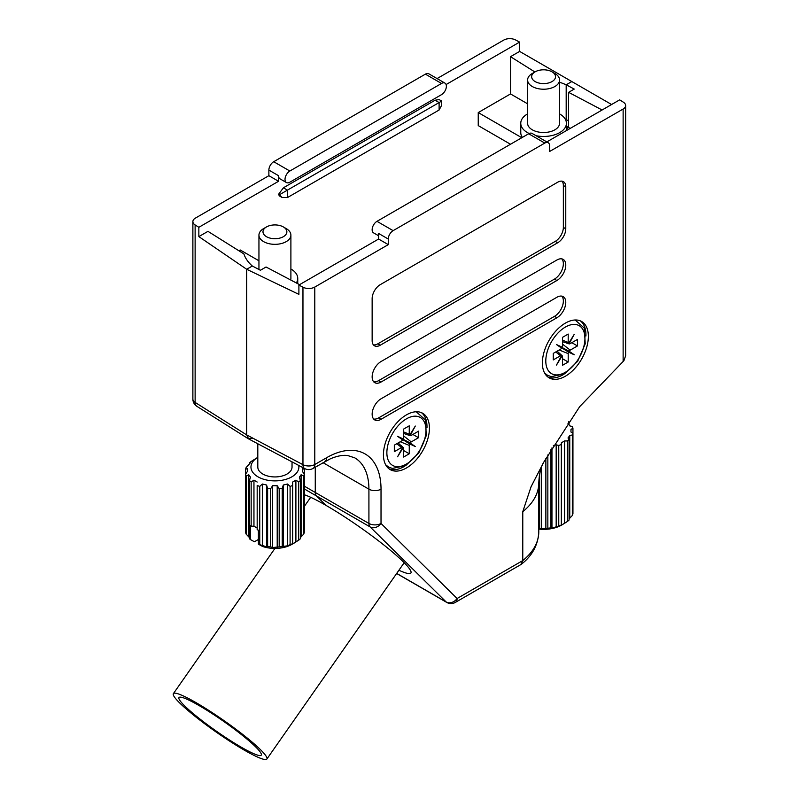 <?xml version="1.0" encoding="UTF-8"?>
<svg xmlns="http://www.w3.org/2000/svg" width="799" height="799" viewBox="0 0 799 799"><rect width="100%" height="100%" fill="white"/><g stroke="black" fill="none" stroke-linecap="round" stroke-linejoin="round"><path stroke-width="1.2" d="M440.718 101.623L439.11 102.562L435.075 100.225L283.395 187.795L287.43 190.132L287.43 197.583L439.11 110.012L439.11 102.562L279.36 194.786L281.967 197.413L279.37 195.915L278.551 194.317L283.395 187.795M435.075 100.225L439.1 99.565L441.697 101.064L441.697 105.198L439.11 110.012M527.61 103.82L510.511 93.942L478.241 112.569L478.241 125.613L510.511 144.249M510.511 93.942L510.511 56.679L519.62 51.416L519.62 42.097L515.555 39.95A8.559 4.944 0 0 0 503.72 40.1L437.083 78.572M446.092 84.554L519.62 42.097M286.432 182.552A6.841 3.955 120 0 0 289.847 182.212L441.527 94.642A6.841 3.955 120 0 0 446.371 86.252A6.841 3.955 120 0 0 444.953 83.116A6.841 3.955 120 0 0 441.527 83.456L289.847 171.026A6.841 3.955 120 0 0 285.013 179.415A6.841 3.955 120 0 0 286.432 182.552L279.97 178.826A6.841 3.955 -60 0 1 278.551 175.69L268.873 170.097L268.873 175.69L195.385 218.117A8.559 4.944 -0 0 0 192.879 221.613A8.559 4.944 -0 0 0 195.126 224.948L198.851 227.296L278.551 181.283L278.551 175.69M198.851 227.296L198.851 236.614L207.96 231.35L243.885 253.902A51.346 30.911 2.2 0 0 252.334 266.017L246.691 269.273L246.691 434.906L248.359 438.771L252.744 438.401M258.946 260.794L240.229 249.987L238.881 250.766M315.265 467.145L315.265 492.474A8.559 4.944 120 0 0 316.444 495.939L326.042 505.407L316.444 495.939A8.559 4.944 -60 0 1 315.265 492.474L315.265 467.145M566.411 126.212L568.598 127.48L566.411 128.749M568.598 120.959L566.181 119.56L566.181 84.814A51.346 30.911 2.2 0 0 559.56 82.257M570.216 128.409L568.598 127.48L568.598 92.334L574.251 89.069L566.181 84.814L571.824 81.558L566.181 84.814L566.181 119.56L565.283 119.201M534.891 71.98L510.511 56.679M611.595 104.519L519.62 51.416M198.851 236.614L246.691 269.273L252.334 266.017L260.404 270.262L266.047 267.006L299.565 284.664M268.873 170.097A6.841 3.955 -60 0 1 273.717 161.718L289.847 171.026M441.527 83.456L425.388 74.147L273.717 161.718M425.388 74.147A6.841 3.955 -60 0 1 428.813 73.808L444.953 83.116M305.408 504.858A68.454 8.32 35 0 1 304.279 503.69M304.279 494.751A68.454 8.32 35 0 1 326.042 505.407A68.454 8.32 -145 0 1 384.699 545.657A68.454 8.32 -145 0 1 410.896 573.013A68.454 8.32 -145 0 1 398.911 570.246M268.873 175.69L278.551 181.283M521.807 137.728L478.241 112.569M287.43 197.583L281.967 197.413M389.013 468.813A32.519 18.777 120 0 0 404.014 466.586A32.519 18.777 120 0 0 404.873 466.067M547.944 377.048A32.519 18.777 120 0 0 562.955 374.821A32.519 18.777 120 0 0 563.814 374.302M565.372 323.116A32.519 18.777 120 0 0 544.129 351.77A32.519 18.777 120 0 0 549.113 377.827A32.519 18.777 120 0 0 565.372 376.219A32.519 18.777 120 0 0 586.616 347.565A32.519 18.777 120 0 0 581.632 321.508A32.519 18.777 120 0 0 565.372 323.116M406.431 414.881A32.519 18.777 120 0 0 385.188 443.535A32.519 18.777 120 0 0 390.172 469.592A32.519 18.777 120 0 0 406.431 467.984A32.519 18.777 120 0 0 427.675 439.33A32.519 18.777 120 0 0 422.691 413.273A32.519 18.777 120 0 0 406.431 414.881M195.126 224.948L195.126 402.426L246.691 434.906L302.961 464.678A8.559 4.724 117.9 0 0 304.739 468.604L248.549 438.871L246.691 434.906L246.691 269.273L298.896 294.372L298.896 285.053L378.596 239.041L378.596 233.448L388.284 239.041A6.841 3.955 120 0 1 393.118 230.651L544.798 143.081L528.658 133.763A6.841 3.955 -60 0 1 532.084 133.423L548.224 142.741A6.841 3.955 120 0 0 544.798 143.081M546.806 141.922L619.664 99.855L623.39 102.202A8.559 4.944 0 0 1 625.637 105.548L625.637 355.745L623.899 360.699L579.684 406.651L543.72 462.251L531.065 486.731L522.776 511.67L522.776 560.578A85.573 49.408 0 0 0 538.796 531.794L538.796 482.886C539.175 473.927 540.823 467.045 543.72 462.251M602.116 109.992L568.598 92.334M298.896 285.053L302.961 287.211A8.559 4.944 -0 0 0 314.786 287.061L388.284 244.624L388.284 239.041M565.772 186.866A11.406 6.592 120 0 0 563.415 181.643A11.406 6.592 120 0 0 557.702 182.212L380.214 284.684A11.406 6.592 120 0 0 372.144 298.656L372.144 340.584A11.406 6.592 120 0 0 374.511 345.807A11.406 6.592 120 0 0 380.214 345.238L557.702 242.766A11.406 6.592 120 0 0 565.772 228.794L565.772 186.866L563.355 185.468A11.406 6.592 120 0 0 562.077 181.173M556.903 280.499A12.554 7.251 120 0 0 565.103 269.433A12.554 7.251 120 0 0 563.175 259.375A12.554 7.251 120 0 0 556.903 260.005L381.023 361.548A12.554 7.251 120 0 0 372.823 372.604A12.554 7.251 120 0 0 374.741 382.661A12.554 7.251 120 0 0 381.023 382.042L556.903 280.499L554.476 279.101A12.554 7.251 120 0 0 562.316 269.153A12.554 7.251 120 0 0 561.847 258.886M556.903 317.762A12.554 7.251 120 0 0 565.103 306.696A12.554 7.251 120 0 0 563.175 296.639A12.554 7.251 120 0 0 556.903 297.268L381.023 398.811A12.554 7.251 120 0 0 372.823 409.867A12.554 7.251 120 0 0 374.741 419.924A12.554 7.251 120 0 0 381.023 419.305L556.903 317.762L554.476 316.364A12.554 7.251 120 0 0 562.316 306.417A12.554 7.251 120 0 0 561.847 296.149M548.224 142.741A6.841 3.955 120 0 1 549.642 145.877L549.642 151.47L623.13 109.034A8.559 4.944 0 0 0 625.637 105.548M378.596 235.765L373.562 232.859A6.841 3.955 -60 0 1 372.144 229.722A6.841 3.955 -60 0 1 376.988 221.333L528.658 133.763M388.284 244.624L378.596 239.041M520.858 564.583L522.776 560.578L457.088 598.511A8.559 6.911 -45.4 0 1 446.172 601.977L370.097 526.911A8.559 6.911 -45.4 0 0 381.023 523.445L457.088 598.511A8.559 4.944 -120 0 1 455.32 602.426L520.858 564.583M373.652 419.026A12.554 7.251 120 0 0 378.596 417.907L554.476 316.364M373.652 381.762A12.554 7.251 120 0 0 378.596 380.644L554.476 279.101M373.423 344.878A11.406 6.592 120 0 0 377.787 343.84L555.285 241.368A11.406 6.592 120 0 0 563.355 227.395L563.355 185.468M426.986 427.765A32.519 18.777 120 0 0 421.433 412.654M585.927 335.999A32.519 18.777 120 0 0 580.374 320.888M184.619 705.857A50.207 6.102 -145 0 0 229.353 739.904A50.207 6.102 -145 0 0 261.253 755.125A50.207 6.102 -145 0 0 255.61 746.845A50.207 6.102 -145 0 0 210.876 712.798A50.207 6.102 -145 0 0 178.976 697.577A50.207 6.102 -145 0 0 184.619 705.857M260.454 749.642A57.049 6.931 -145 0 0 209.618 710.95A57.049 6.931 -145 0 0 173.363 693.662A57.049 6.931 -145 0 0 179.775 703.06A57.049 6.931 -145 0 0 230.611 741.752A57.049 6.931 -145 0 0 266.866 759.05A57.049 6.931 -145 0 0 260.454 749.642M303.96 468.184A29.663 17.129 180 0 1 304.279 469.253L302.312 468.604L302.312 471.24L304.279 474.167A29.663 17.129 180 0 1 303.68 475.924L301.093 474.756L299.345 477.193L300.424 480.469A29.663 17.129 180 0 1 298.696 481.957L295.9 480.169L292.674 482.037L292.674 543.829L294.292 542.98L291.865 544.379A23.96 13.833 180 0 1 262.501 546.426L258.377 544.149L258.377 530.176A29.663 17.129 0 0 1 257.178 529.687L257.178 485.432A29.663 17.129 180 0 0 259.755 486.431L259.755 544.658L266.556 546.826L267.625 546.536L267.625 488.309L266.556 485.033L262.342 484.024L259.755 486.431M292.674 543.829L292.674 543.66A29.663 17.129 180 0 1 290.097 544.658L290.097 486.431L287.51 484.024L283.295 485.033L282.227 488.309L282.227 546.536L287.51 545.827L290.097 544.658M282.227 546.536A29.663 17.129 180 0 1 279.181 546.886L279.181 488.658L277.203 485.732L272.639 485.732L270.671 488.658L270.671 546.886L272.639 547.525L279.181 546.886M270.671 546.886A29.663 17.129 180 0 1 267.625 546.536M259.755 544.658A29.663 17.129 180 0 1 258.377 544.149M298.716 465.418A23.96 13.833 180 0 1 291.865 476.833A23.96 13.833 180 0 1 258.067 476.883A23.96 13.833 180 0 1 257.807 457.368L251.156 461.462A29.663 17.129 180 0 0 249.428 462.951L249.428 464.069M292.034 461.882L292.034 467.045A17.119 9.878 180 0 1 287.031 474.037A17.119 9.878 180 0 1 268.374 476.184A17.119 9.878 180 0 1 257.807 467.045L257.807 443.775M290.896 268.993A22.821 13.174 180 0 1 297.747 278.402A22.821 13.174 180 0 1 296.329 282.966M283.365 226.946L286.222 228.594A15.97 9.218 180 0 1 290.896 235.116A15.97 9.218 180 0 1 286.222 241.628A15.97 9.218 180 0 1 268.814 243.635A15.97 9.218 180 0 1 258.946 235.116A15.97 9.218 180 0 1 263.63 228.594L266.486 226.946A11.935 6.891 180 0 1 283.365 226.946A11.935 6.891 180 0 1 283.365 236.694A11.935 6.891 180 0 1 266.486 236.694A11.935 6.891 180 0 1 266.476 226.946A11.935 6.891 180 0 1 266.486 226.946L263.63 228.594M290.896 235.116L290.896 278.402A15.97 9.218 180 0 1 290.666 279.97M257.178 482.037L253.952 480.169L253.952 526.211L251.156 526.211A29.663 17.129 0 0 1 250.307 525.512L250.307 539.495L254.432 541.762L258.377 539.495M250.307 539.495A29.663 17.129 180 0 1 249.428 538.696L249.428 480.469L250.496 477.193L248.749 474.756L246.172 475.924L246.172 534.151L249.428 537.567M246.172 534.151A29.663 17.129 180 0 1 245.563 532.394L245.563 474.167L247.54 471.24L247.54 468.604L245.563 469.253L245.563 474.167A29.663 17.129 180 0 0 246.172 475.924M253.952 480.169L251.156 481.957L251.156 526.211M257.178 528.069L253.952 526.211M245.563 469.253A29.663 17.129 180 0 1 246.172 467.495L250.496 462.651L249.428 462.951M304.279 527.48L304.279 469.253M304.279 474.167L304.279 532.394A29.663 17.129 180 0 1 303.68 534.151L303.68 475.924M300.424 480.469L300.424 538.696A29.663 17.129 180 0 1 298.696 540.184L298.696 481.957M292.674 482.037L292.674 485.432A29.663 17.129 180 0 1 290.097 486.431M282.227 488.309A29.663 17.129 180 0 1 279.181 488.658M270.671 488.658A29.663 17.129 180 0 1 267.625 488.309M251.156 481.957A29.663 17.129 180 0 1 249.428 480.469M300.424 537.567L303.68 534.151M291.865 544.379L298.696 540.184M262.342 484.024L262.342 545.827M266.556 485.033L266.556 546.826M272.639 485.732L272.639 547.525M277.203 485.732L277.203 547.525M283.295 485.033L283.295 546.826M287.51 484.024L287.51 545.827M295.9 480.169L295.9 541.972M301.093 474.756L301.093 536.548M302.312 468.604L302.312 471.24M247.54 468.604L247.54 471.24M248.749 474.756L248.749 536.548M568.758 421.652A29.663 17.129 180 0 1 569.078 421.962L568.009 423.45L569.757 425.887L572.344 426.506A29.663 17.129 180 0 1 572.943 428.264L570.975 429.403L570.975 432.039L572.943 433.178A29.663 17.129 180 0 1 572.344 434.936L569.757 435.555L568.009 437.982L569.078 439.48A29.663 17.129 180 0 1 567.36 440.968L564.563 440.968L561.337 442.826L561.337 525.163L562.955 524.314L561.717 525.033A25.628 14.801 180 0 1 538.796 529.098M561.337 524.993A29.663 17.129 180 0 1 558.761 525.992L558.761 445.442L556.174 444.823L553.397 445.482M550.891 449.697L550.891 527.869L551.959 528.169L558.761 525.992M550.891 527.869A29.663 17.129 180 0 1 547.844 528.219L547.844 454.931M539.335 475.745L539.335 528.219L541.303 528.868L547.844 528.219M539.335 528.219A29.663 17.129 180 0 1 538.796 528.169M529.178 133.503A22.821 13.174 180 0 1 520.768 123.286A22.821 13.174 180 0 1 527.45 113.967A22.821 13.174 180 0 1 527.61 113.877M559.56 113.877A22.821 13.174 180 0 1 566.411 123.286A22.821 13.174 180 0 1 559.719 132.604A22.821 13.174 180 0 1 536.069 135.72M552.029 71.83L554.886 73.478A15.97 9.218 180 0 1 559.56 80A15.97 9.218 180 0 1 554.886 86.522A15.97 9.218 180 0 1 537.477 88.519A15.97 9.218 180 0 1 527.61 80A15.97 9.218 180 0 1 532.294 73.478L535.15 71.83A11.935 6.891 180 0 1 552.029 71.83A11.935 6.891 180 0 1 552.029 81.578A11.935 6.891 180 0 1 535.15 81.578A11.935 6.891 180 0 1 535.14 71.83A11.935 6.891 180 0 1 535.15 71.83L532.294 73.478M559.56 80L559.56 123.286A15.97 9.218 180 0 1 554.886 129.808A15.97 9.218 180 0 1 537.477 131.805A15.97 9.218 180 0 1 527.61 123.286L527.61 80M569.078 424.938L569.078 421.962M572.943 508.813L572.943 428.264M572.943 433.178L572.943 513.727A29.663 17.129 180 0 1 572.344 515.485L572.344 434.936M569.078 439.48L569.078 520.029A29.663 17.129 180 0 1 567.36 521.517L567.36 440.968M561.337 525.163L561.337 444.444A29.663 17.129 180 0 1 558.761 445.442M522.346 137.418A22.821 13.174 180 0 1 520.768 132.604L520.768 123.286M569.078 518.911L572.344 515.485M561.717 525.033L567.36 521.517M541.303 467.695L541.303 528.868M545.867 458.396L545.867 528.868M551.959 447.889L551.959 528.169M556.174 444.823L556.174 527.16M564.563 440.968L564.563 523.305M569.757 435.555L569.757 517.892M570.975 429.403L570.975 432.039M401.208 438.601L409.607 443.884A2.856 1.648 120 0 0 409.258 445.393L409.258 453.772L403.605 457.038L403.605 448.648A2.856 1.648 -60 0 0 403.265 447.54L401.238 445.692M412.883 434.446L418.536 437.702L411.275 441.897A2.856 1.648 120 0 0 410.137 442.956L401.368 438.321M396.793 443.735L401.587 447.49A2.856 1.648 -60 0 1 402.726 447.23L398.122 442.966M418.536 437.702L418.536 431.18L411.275 435.375A2.856 1.648 -60 0 1 410.137 435.625L415.31 426.057L409.607 435.315A2.856 1.648 -60 0 1 409.258 434.207L409.258 425.827L403.605 429.083L403.605 437.472A2.856 1.648 -60 0 1 403.265 438.981L397.562 436.304L402.726 439.909A2.856 1.648 -60 0 1 401.587 440.968L394.326 445.153L394.326 451.675L401.587 447.49M409.607 443.884L415.31 446.551L410.137 442.956M402.726 447.23L397.562 456.798L403.265 447.54M403.605 450.516L409.258 453.772M410.137 435.625L407.53 434.796M403.605 433.467L409.607 435.315M401.298 438.441L415.31 446.551M409.138 443.445L407.79 442.686L408.199 441.987M401.278 438.481L407.79 442.686M413.343 445.423L409.537 442.766M560.149 346.836L568.538 352.119A2.856 1.648 120 0 0 568.199 353.627L568.199 362.017L562.546 365.273L562.546 356.883A2.856 1.648 -60 0 0 562.196 355.785L557.133 351.161M571.824 342.681L577.477 345.937L570.216 350.132A2.856 1.648 120 0 0 569.078 351.19L560.309 346.556M555.734 351.969L560.528 355.725A2.856 1.648 -60 0 1 561.667 355.475L557.063 351.2M557.123 351.17L560.179 353.937M577.477 345.937L577.477 339.425L570.216 343.61A2.856 1.648 -60 0 1 569.078 343.87L574.251 334.292L568.538 343.55A2.856 1.648 -60 0 1 568.199 342.451L568.199 334.062L562.546 337.328L562.546 345.707A2.856 1.648 -60 0 1 562.196 347.215L556.494 344.549L561.667 348.144A2.856 1.648 -60 0 1 560.528 349.203L553.268 353.398L553.268 359.92L560.528 355.725M568.538 352.119L574.251 354.796L569.078 351.19M561.667 355.475L556.494 365.043L562.196 355.785M562.546 358.751L568.199 362.017M569.078 343.87L566.471 343.041M562.546 341.702L568.538 343.55M560.239 346.676L574.251 354.796M568.079 351.69L566.731 350.921L567.13 350.222M560.219 346.716L566.731 350.921M572.274 353.657L568.469 351.001M304.279 486.132L368.918 523.445A8.559 4.944 120 0 0 370.097 526.911L304.279 488.918M195.126 402.426A8.559 4.944 180 0 1 192.879 399.081A8.559 8.559 0 0 0 196.874 406.321A8.559 5.154 -57.8 0 1 195.126 402.426M314.786 287.061L314.786 464.529A8.559 4.944 180 0 1 302.961 464.678L302.961 287.211M623.13 361.378L623.13 109.034M314.786 464.529L326.561 457.737A77.014 44.464 -60 0 1 381.023 489.178L381.023 523.445A8.559 4.944 0 0 1 368.918 523.445L368.918 489.178A68.454 39.521 120 0 0 354.736 457.837L347.725 455.55C342.881 454.871 337.098 455.959 330.347 458.816L313.018 468.444A8.559 4.944 60 0 0 314.786 464.529M381.023 489.178A8.559 4.944 180 0 1 368.918 489.178L323.016 462.671M396.694 573.412L446.172 601.977A8.559 4.944 120 0 0 446.761 602.426L396.644 573.492M376.988 221.333L393.118 230.651M522.776 511.67A85.573 49.408 0 0 0 538.796 482.886M326.561 457.737A8.559 4.944 60 0 1 324.784 461.652M378.596 417.907L381.023 419.305M378.596 380.644L381.023 382.042M563.355 227.395L565.772 228.794M555.285 241.368L557.702 242.766M377.787 343.84L380.214 345.238M406.431 464.029A27.675 15.98 -60 0 1 386.866 452.733A27.675 15.98 -60 0 1 406.431 418.836A27.675 15.98 -60 0 1 426.007 430.132A27.675 15.98 -60 0 1 406.431 464.029M403.605 435.914L411.275 441.897M400.239 441.747L409.258 445.393M400.938 438.661L401.288 438.052M403.605 431.929L409.258 434.207M565.372 372.264A27.675 15.98 -60 0 1 545.797 360.968A27.675 15.98 -60 0 1 565.372 327.071A27.675 15.98 -60 0 1 584.938 338.367A27.675 15.98 -60 0 1 565.372 372.264M562.546 344.149L570.216 350.132M559.18 349.982L568.199 353.627M559.869 346.896L560.229 346.287M562.546 340.164L568.199 342.451M192.879 221.613L192.879 399.081M196.874 406.321L248.359 438.771M538.796 531.794C538.107 544.938 532.274 555.764 521.288 564.294M446.761 602.426A8.559 8.559 0 0 0 455.32 602.426M304.739 468.604A8.559 8.559 0 0 0 313.018 468.444M310.681 497.318L304.279 506.466M274.936 548.424L173.363 693.662M404.184 562.706L266.866 759.05M297.747 278.402L297.747 283.705M258.946 235.116L258.946 269.503M257.807 457.368L255.56 458.666M566.411 123.286L566.411 130.607M385.617 464.738L388.474 466.976L392.329 468.434L405.722 465.597L418.736 453.043L426.286 435.585L425.378 419.914L416.209 411.755M401.478 438.142L401.108 438.781M544.558 372.973L547.405 375.21L551.27 376.669L564.663 373.832L577.677 361.278L585.228 343.82L584.319 328.149L575.15 319.99M560.419 346.376L560.049 347.016"/></g></svg>
